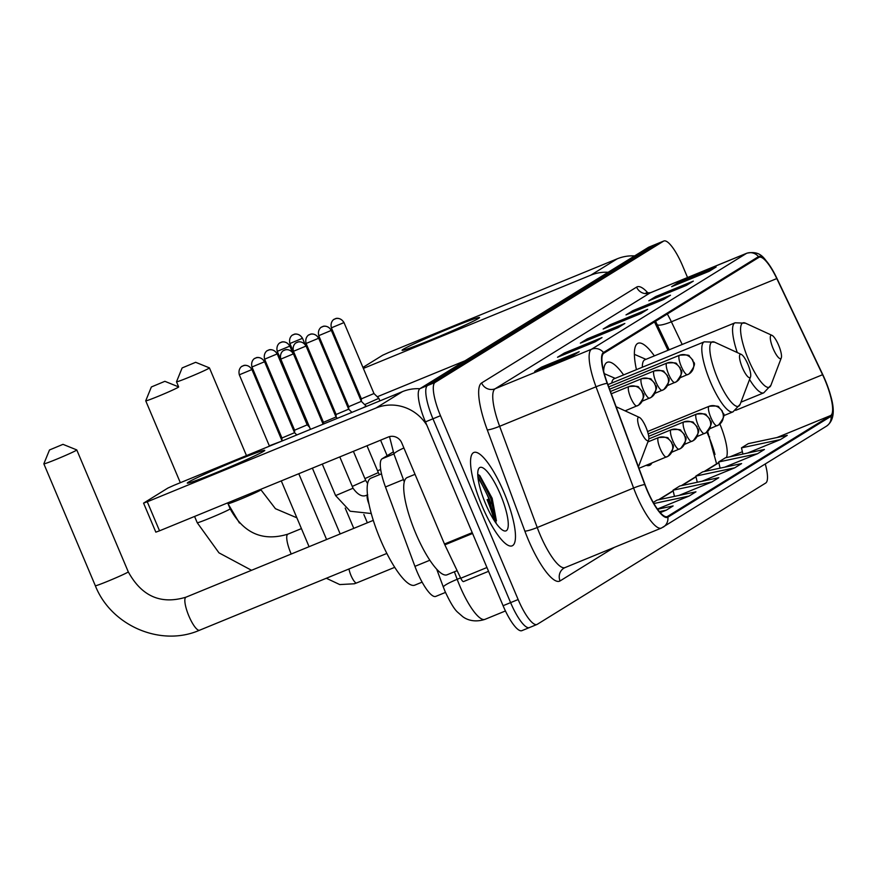 <?xml version="1.0" encoding="UTF-8"?>
<svg xmlns="http://www.w3.org/2000/svg" width="877" height="877" viewBox="0 0 877 877"><rect width="100%" height="100%" fill="white"/><g stroke="black" fill="none" stroke-linecap="round" stroke-linejoin="round"><path stroke-width="1.32" d="M623.602 374.917A55.711 14.043 67.7 0 0 607.29 362.289A55.711 14.043 67.7 0 0 603.65 371.212M654.374 355.887A55.711 14.043 67.7 0 0 638.061 343.258A55.711 14.043 67.7 0 0 636.439 369.655M668 350.296L654.494 321.936M714.996 454.483A42.041 10.601 67.7 0 0 706.917 432.12M646.272 465.325A55.711 14.043 67.7 0 0 649.561 465.38A55.711 14.043 67.7 0 0 651.863 463.034M436.066 596.25A31.539 7.948 -112.3 0 1 435.77 596.404A31.539 7.948 -112.3 0 1 414.931 566.356L385.463 486.965A31.539 7.948 -112.3 0 1 382.065 458.803L393.192 451.929M494.211 520.489A42.041 10.601 67.7 0 0 487.075 499.682A42.041 10.601 67.7 0 1 494.211 520.489M687.546 277.527L682.657 265.939A31.539 7.948 67.7 0 0 663.845 241L648.783 247.171A31.539 7.948 67.7 0 0 648.487 247.325L420.017 388.621A31.539 7.948 67.7 0 0 425.433 421.881L503.08 605.711A31.539 7.948 67.7 0 0 521.892 630.651L529.423 627.57A31.539 7.948 67.7 0 0 529.719 627.417M656.314 244.091A31.539 7.948 67.7 0 0 656.018 244.234L427.548 385.54A31.539 7.948 67.7 0 0 432.953 418.8L510.611 602.631A31.539 7.948 67.7 0 0 529.423 627.57A31.539 7.948 67.7 0 1 510.611 602.631L432.953 418.8A31.539 7.948 67.7 0 1 427.548 385.54L656.018 244.234A31.539 7.948 67.7 0 1 656.314 244.091M503.957 492.381A50.46 12.716 67.7 0 0 473.865 452.477A50.46 12.716 67.7 0 0 482.054 505.93A50.46 12.716 67.7 0 0 512.146 545.845A50.46 12.716 67.7 0 0 503.957 492.381A50.46 12.716 67.7 0 0 473.865 452.477A50.46 12.716 67.7 0 0 482.054 505.93A50.46 12.716 67.7 0 0 512.146 545.845A50.46 12.716 67.7 0 0 503.957 492.381M824.961 380.026A33.633 8.474 -112.3 0 1 830.738 415.501L667.54 516.432A33.633 8.474 -112.3 0 1 667.222 516.586A33.633 8.474 -112.3 0 1 645.001 484.542L607.421 383.315A33.633 8.474 -112.3 0 1 603.804 353.278L758.791 257.432A33.633 8.474 -112.3 0 1 759.109 257.268A33.633 8.474 -112.3 0 1 776.792 278.568L822.582 374.72A33.633 8.474 -112.3 0 1 824.961 380.026M825.147 379.905A34.477 8.693 67.7 0 0 822.703 374.468L776.912 278.327A34.477 8.693 67.7 0 0 773.163 271.092A34.477 8.693 67.7 0 0 758.462 256.654L603.475 352.51A34.477 8.693 67.7 0 0 607.18 383.293L644.759 484.521A34.477 8.693 67.7 0 0 667.868 517.2L831.067 416.279A34.477 8.693 67.7 0 0 830.727 395.944A34.477 8.693 67.7 0 0 825.147 379.905M478.009 477.844A42.041 10.601 -112.3 0 1 488.96 498.914A42.041 10.601 -112.3 0 1 490.901 503.705M663.845 241A31.539 7.948 67.7 0 0 663.549 241.153L435.069 382.449A31.539 7.948 67.7 0 0 440.484 415.709L518.143 599.539A31.539 7.948 67.7 0 0 536.954 624.479A31.539 7.948 67.7 0 0 537.25 624.325L765.72 483.03A31.539 7.948 67.7 0 0 765.292 464.01M595.165 341.822L557.52 357.257L564.371 353.025L602.017 337.59L595.165 341.822M572.341 355.941L534.696 371.377L541.537 367.134L579.193 351.699L572.341 355.941M663.637 299.474L625.992 314.909L632.843 310.677L670.488 295.242L663.637 299.474M686.461 285.354L648.816 300.789L655.667 296.558L693.312 281.122L686.461 285.354M709.285 271.245L671.639 286.68L678.491 282.438L716.136 267.003L709.285 271.245M617.989 327.702L580.344 343.137L587.195 338.906L624.841 323.47L617.989 327.702M640.813 313.593L603.168 329.028L610.019 324.786L647.664 309.351L640.813 313.593M660.26 512.639L666.279 510.173L673.13 505.93L657.564 509.241M701.918 481.287L734.751 467.825L741.602 463.582L702.685 471.859L695.834 476.09L697.281 482.262M724.742 467.167L757.575 453.705L764.426 449.473L725.509 457.739L718.658 461.971L720.105 468.154M747.566 453.047L780.398 439.585L787.25 435.354L748.333 443.619L741.482 447.862L742.929 454.034M657.421 509.044L689.103 496.053L695.954 491.822L657.037 500.087L653.244 502.433M679.094 495.395L711.927 481.933L718.778 477.702L679.861 485.968L673.01 490.21L674.457 496.382M610.019 324.786L610.524 326.003M646.502 309.943L646.404 310.009A8.408 8.134 58.3 0 1 647.664 309.351M587.195 338.906L587.7 340.123M623.679 324.062L623.58 324.128A8.408 8.134 58.3 0 1 624.841 323.47M678.491 282.438L679.006 283.655M714.985 267.595L714.876 267.66A8.408 8.134 58.3 0 1 716.136 267.003M655.667 296.558L656.182 297.774M692.161 281.714L692.052 281.78A8.408 8.134 58.3 0 1 693.312 281.122M632.843 310.677L633.347 311.894M663.045 299.715L669.228 295.889A8.408 8.134 58.3 0 1 670.488 295.242M541.537 367.134L542.052 368.351M578.031 352.291L577.932 352.357A8.408 8.134 58.3 0 1 579.193 351.699M564.371 353.025L564.876 354.242M600.855 338.171L600.756 338.237A8.408 8.134 58.3 0 1 602.017 337.59M711.927 481.933L673.01 490.21M734.751 467.825L695.834 476.09M757.575 453.705L718.658 461.971M780.398 439.585L741.482 447.862M689.103 496.053L653.891 503.53M666.279 510.173L659.405 511.631M403.146 349.353A42.041 1.699 157.1 0 1 446.415 329.708A42.041 1.699 157.1 0 1 479.478 317.704A42.041 1.699 157.1 0 1 478.436 318.472A42.041 1.699 157.1 0 1 437.875 336.987A42.041 1.699 157.1 0 1 402.203 350.34A42.041 1.699 157.1 0 1 403.146 349.353M634.608 255.909A42.041 40.649 -121.7 0 0 617.233 258.814L388.522 352.587L382.679 355.218L362.946 367.419M608.134 272.287A42.041 40.649 -121.7 0 0 590.758 275.181L363.363 368.417M377.274 396.766L465.029 360.787M182.295 367.869L195.648 362.3L182.295 367.869M195.648 362.3L209.406 367.869A17.869 0.724 157.1 0 1 209.428 367.891A17.869 0.724 157.1 0 1 208.967 368.285A17.869 0.724 157.1 0 1 191.153 376.386A17.869 0.724 157.1 0 1 176.507 381.802A17.869 0.724 157.1 0 1 176.507 381.769L182.098 368.022M773.163 348.651A12.618 3.179 67.7 0 0 781.286 357.904A12.618 3.179 67.7 0 0 778.633 345.264A12.618 3.179 67.7 0 0 772.045 335.376A12.618 3.179 67.7 0 0 773.163 348.651M737.272 352.565A37.843 9.537 67.7 0 1 735.058 322.802L644.836 359.789A37.843 9.537 67.7 0 0 642.348 367.233M151.524 386.9L164.876 381.32L151.524 386.9M176.507 381.802L178.656 386.921A17.869 0.724 157.1 0 1 178.656 386.921A17.869 0.724 157.1 0 1 178.195 387.316A17.869 0.724 157.1 0 1 160.381 395.417A17.869 0.724 157.1 0 1 145.735 400.822A17.869 0.724 157.1 0 1 145.735 400.789L151.337 387.042M742.391 367.682A12.618 3.179 67.7 0 0 750.515 376.935A12.618 3.179 67.7 0 0 747.873 364.295A12.618 3.179 67.7 0 0 741.273 354.396A12.618 3.179 67.7 0 0 742.391 367.682M723.58 415.72L732.997 411.861A37.843 9.537 67.7 0 1 710.425 381.923A37.843 9.537 67.7 0 1 704.286 341.833L614.075 378.82A37.843 9.537 67.7 0 0 611.762 383.052M49.638 449.912L62.991 444.343L49.638 449.912M62.991 444.343L76.748 449.912A17.869 0.724 157.1 0 1 76.77 449.934A17.869 0.724 157.1 0 1 76.31 450.329A17.869 0.724 157.1 0 1 58.496 458.43A17.869 0.724 157.1 0 1 43.85 463.834A17.869 0.724 157.1 0 1 43.85 463.801L49.452 450.054M640.506 430.695A12.618 3.179 67.7 0 0 648.629 439.947A12.618 3.179 67.7 0 0 645.987 427.307A12.618 3.179 67.7 0 0 639.388 417.419A12.618 3.179 67.7 0 0 640.506 430.695M381.506 473.832L370.96 478.151A57.816 14.569 67.7 0 0 380.344 539.41A57.816 14.569 67.7 0 0 414.821 585.134L422.122 582.142M335.266 415.172L336.099 414.766M302.313 338.358L302.488 338.215C298.608 332.164 293.082 334.477 294.343 334.29L292.6 335.058A6.83 6.61 -121.7 0 1 293.532 334.586A6.83 6.61 58.3 0 1 302.313 338.358L289.892 343.532L320.16 414.514M322.626 422.988L323.449 422.582M289.662 346.185L289.838 346.031C285.968 339.98 280.443 342.304 281.703 342.118L279.949 342.885A6.83 6.61 -121.7 0 1 280.892 342.403A6.83 6.61 58.3 0 1 289.662 346.185L277.253 351.348L307.509 422.341M277.022 354.001L277.198 353.848C273.317 347.807 267.792 350.12 269.053 349.934L267.31 350.701A6.83 6.61 -121.7 0 1 268.241 350.219A6.83 6.61 58.3 0 1 277.022 354.001L264.602 359.175L294.606 430.19L307.191 424.863L309.559 427.198M264.372 361.828L264.547 361.675C260.677 355.623 255.152 357.937 256.413 357.75L254.659 358.518A6.83 6.61 -121.7 0 1 255.602 358.046A6.83 6.61 58.3 0 1 264.372 361.828L251.962 366.992L281.955 438.007L294.54 432.69L296.843 434.937M251.732 369.645L251.907 369.491C248.027 363.44 242.501 365.764 243.762 365.577L242.019 366.345A6.83 6.61 -121.7 0 1 242.951 365.862A6.83 6.61 58.3 0 1 251.732 369.645L239.322 374.808L269.316 445.823L282.306 440.901M364.668 404.626L378.842 398.311L379.927 400.877M343.795 322.67L343.97 322.517C340.101 316.465 334.575 318.789 335.836 318.603L334.082 319.371A6.83 6.61 -121.7 0 1 335.025 318.888A6.83 6.61 58.3 0 1 343.795 322.67L331.385 327.834L361.379 398.849L373.964 393.532L378.842 398.311M362.99 407.816L366.202 406.139L361.324 401.348L348.739 406.676L348.75 409.241M318.504 338.314L318.68 338.16C314.81 332.109 309.285 334.433 310.546 334.236L308.792 335.003A6.83 6.61 -121.7 0 1 309.734 334.532A6.83 6.61 58.3 0 1 318.504 338.314L306.095 343.477L336.099 414.492L348.684 409.175L351.929 412.354M305.865 346.13L306.04 345.976C302.159 339.925 296.634 342.249 297.906 342.063L296.152 342.83A6.83 6.61 -121.7 0 1 297.084 342.348A6.83 6.61 58.3 0 1 305.865 346.13L293.455 351.293L323.449 422.308L336.034 416.992L337.382 418.318M188.369 482.175A42.041 1.699 157.1 0 1 231.638 462.541A42.041 1.699 157.1 0 1 264.701 450.537A42.041 1.699 157.1 0 1 263.659 451.304A42.041 1.699 157.1 0 1 223.098 469.809A42.041 1.699 157.1 0 1 187.426 483.172A42.041 1.699 157.1 0 1 188.369 482.175M419.853 388.741A42.041 40.649 -121.7 0 0 402.455 391.635L173.745 485.409L167.902 488.05L143.576 503.124L147.27 501.787L159.537 530.815L388.237 437.042A10.513 10.162 58.3 0 1 401.732 442.852L444.475 544.025L472.21 532.646M426.847 425.246A42.041 40.649 -121.7 0 0 375.981 408.013L147.27 501.787M159.537 530.815L155.832 532.153L143.576 503.124M463.516 581.583L488.555 571.322L463.56 581.561A5.251 1.326 -112.3 0 1 463.516 581.583A5.251 1.326 -112.3 0 1 460.754 578.25L444.847 544.847A5.251 1.326 -112.3 0 1 444.475 544.025M415.029 474.325L407.191 477.537A52.554 13.254 67.7 0 0 415.709 533.227A52.554 13.254 67.7 0 0 447.062 574.797L457.136 570.664M500.449 494.551A34.269 8.638 67.7 0 0 478.371 469.392A34.269 8.638 67.7 0 0 485.562 503.76A34.269 8.638 67.7 0 0 503.475 530.618A34.269 8.638 67.7 0 0 500.449 494.551M496.415 520.785L492.161 498.289L479.807 475.608L477.757 474.435M477.833 476.036L489.421 499.221L494.42 520.817M478.864 474.895L490.912 498.607L496.064 522.736M393.916 453.946L382.065 458.803M403.431 479.587L385.463 486.965M429.851 560.239L414.931 566.356M709.12 437.272A13.67 2.839 -25.5 0 0 709.69 436.867M454.385 571.793L457.169 579.302A42.041 10.601 67.7 0 0 459.877 586.099A42.041 10.601 67.7 0 0 484.959 619.359L505.437 610.962M460.578 577.899L457.169 579.302A21.026 2.686 159.6 0 0 443.378 587.195L436.691 569.173M648.487 247.325L663.549 241.153M503.08 605.711L518.143 599.539M425.433 421.881L440.484 415.709M420.017 388.621L435.069 382.449M403.902 447.983A21.026 2.686 159.6 0 0 394.003 454.209L389.52 436.614M830.738 415.501L777.011 437.524M742.391 451.721L730.102 456.764M726.342 457.564A33.633 8.474 67.7 0 0 719.885 424.04M614.338 547.358L560.074 580.925A10.513 10.162 58.3 0 1 563.955 568.121L565.007 567.594A42.041 10.601 67.7 0 1 539.925 534.334A42.041 10.601 67.7 0 1 537.228 527.526A10.513 1.348 -20.4 0 1 524.852 531.1L487.272 429.873A52.554 13.254 -112.3 0 1 481.626 382.942L636.603 287.097A52.554 13.254 -112.3 0 1 648.169 293.225M560.074 580.925A52.554 13.254 -112.3 0 1 528.228 539.607A52.554 13.254 -112.3 0 1 524.852 531.1M603.475 352.51A10.513 10.162 -121.7 0 0 591.504 349.243L746.48 253.398A10.513 10.162 58.3 0 1 758.462 256.654M607.18 383.293A10.513 1.348 159.6 0 0 596.02 386.79A42.041 10.601 -112.3 0 1 591.504 349.243L495.121 388.763A42.041 10.601 67.7 0 0 499.638 426.299L537.228 527.526L633.6 488.018L596.02 386.79L499.638 426.299A10.513 1.348 -20.4 0 1 487.272 429.873M636.603 287.097A10.513 10.162 58.3 0 0 650.109 292.907L746.48 253.398A42.041 10.601 -112.3 0 1 746.875 253.19L650.504 292.71A42.041 10.601 67.7 0 0 650.109 292.907L495.121 388.763A10.513 10.162 58.3 0 1 481.626 382.942M644.759 484.521A10.513 1.348 159.6 0 0 633.6 488.018A42.041 10.601 -112.3 0 0 661.379 528.075L826.408 426.211A10.513 10.162 -121.7 0 0 831.067 416.279M661.773 527.877A42.041 10.601 -112.3 0 1 661.379 528.075L565.007 567.594M667.868 517.2A10.513 10.162 58.3 0 1 663.22 527.143M667.54 516.432L666.882 516.696M659.175 499.627L673.185 490.967M681.999 485.518L696.009 476.847M704.823 471.398L718.833 462.738M822.582 374.72L735.66 410.348M776.792 278.568L671.376 321.793A33.633 8.474 67.7 0 0 667.309 314.01M682.185 344.486L671.376 321.793A18.921 3.936 -25.5 0 1 657.059 324.402L655.547 321.289M590.758 275.181L617.233 258.814M239.454 523.021L227.998 503.705A17.869 0.724 -22.9 0 0 242.644 498.3A17.869 0.724 -22.9 0 0 260.458 490.188A17.869 0.724 -22.9 0 0 260.918 489.794L275.444 508.704L296.875 517.814M735.058 322.802L745.45 323.164A34.762 8.759 67.7 0 0 748.519 359.756A34.762 8.759 67.7 0 0 770.916 385.277L781.286 357.904M749.561 379.478A37.843 9.537 67.7 0 0 763.768 392.83L770.916 385.277M251.546 570.291L218.976 552.85L197.237 522.736A17.869 0.724 -22.9 0 0 211.883 517.32A17.869 0.724 -22.9 0 0 229.697 509.219A17.869 0.724 -22.9 0 0 230.158 508.824C243.576 533.326 262.826 541.767 287.908 534.137A17.869 4.506 -112.3 0 0 287.744 534.225A17.869 4.506 -112.3 0 0 290.802 553.08A17.869 4.506 -112.3 0 0 291.219 554.023M704.286 341.833L714.678 342.194A34.762 8.759 67.7 0 0 717.748 378.787A34.762 8.759 67.7 0 0 740.144 404.308L750.515 376.935M127.812 572.232A17.869 0.724 -22.9 0 0 128.272 571.837C141.69 596.338 160.94 604.779 186.023 597.16A17.869 4.506 -112.3 0 0 185.847 597.237A17.869 4.506 -112.3 0 0 188.917 616.092A17.869 4.506 -112.3 0 0 199.583 630.223C160.908 647.237 111.094 625.805 95.341 585.748A17.869 0.724 -22.9 0 0 109.998 580.333A17.869 0.724 -22.9 0 0 127.812 572.232M199.748 630.135A17.869 4.506 -112.3 0 1 199.583 630.223L386.845 553.442M717.167 425.707A10.513 10.162 -121.7 0 0 722.484 412.168A10.513 10.162 58.3 0 0 708.989 406.347A10.513 2.653 67.7 0 0 710.798 417.441A10.513 2.653 67.7 0 0 717.068 425.751A10.513 2.653 67.7 0 0 717.167 425.707M704.516 433.523A10.513 10.162 -121.7 0 0 709.844 419.984A10.513 10.162 58.3 0 0 696.349 414.174A10.513 2.653 67.7 0 0 698.147 425.257A10.513 2.653 67.7 0 0 704.417 433.567A10.513 2.653 67.7 0 0 704.516 433.523M691.876 441.339A10.513 10.162 -121.7 0 0 697.193 427.812A10.513 10.162 58.3 0 0 683.698 421.99A10.513 2.653 67.7 0 0 685.507 433.074A10.513 2.653 67.7 0 0 691.778 441.394A10.513 2.653 67.7 0 0 691.876 441.339M679.226 449.167A10.513 10.162 -121.7 0 0 684.553 435.628A10.513 10.162 58.3 0 0 671.058 429.807A10.513 2.653 67.7 0 0 672.856 440.901A10.513 2.653 67.7 0 0 679.127 449.21A10.513 2.653 67.7 0 0 679.226 449.167M666.586 456.983A10.513 10.162 -121.7 0 0 671.914 443.444A10.513 10.162 58.3 0 0 658.408 437.634A10.513 2.653 67.7 0 0 660.217 448.717A10.513 2.653 67.7 0 0 666.487 457.038A10.513 2.653 67.7 0 0 666.586 456.983M348.991 568.965A9.461 2.39 67.7 0 0 350.986 575.465A9.461 2.39 67.7 0 0 356.577 582.964A9.461 2.39 67.7 0 0 356.632 582.942L354.33 583.775L339.75 584.575L326.321 578.25M687.623 374.654A10.513 10.162 -121.7 0 0 692.951 361.127A10.513 10.162 58.3 0 0 679.456 355.306A10.513 2.653 67.7 0 0 681.254 366.389A10.513 2.653 67.7 0 0 687.524 374.709A10.513 2.653 67.7 0 0 687.623 374.654M331.155 330.486L331.331 330.344C327.45 324.293 321.925 326.606 323.185 326.419L321.442 327.187A6.83 6.61 -121.7 0 1 322.374 326.704A6.83 6.61 58.3 0 1 331.155 330.486L318.746 335.661L348.739 406.676M674.983 382.482A10.513 10.162 -121.7 0 0 680.311 368.943A10.513 10.162 58.3 0 0 666.805 363.122A10.513 2.653 67.7 0 0 668.614 374.216A10.513 2.653 67.7 0 0 674.884 382.525A10.513 2.653 67.7 0 0 674.983 382.482M377.559 470.785L380.695 469.513M662.332 390.298A10.513 10.162 -121.7 0 0 667.66 376.759A10.513 10.162 58.3 0 0 654.165 370.949A10.513 2.653 67.7 0 0 655.963 382.032A10.513 2.653 67.7 0 0 662.234 390.353A10.513 2.653 67.7 0 0 662.332 390.298M364.909 478.601L378.327 472.593L366.992 445.757M649.693 398.114A10.513 10.162 -121.7 0 0 655.02 384.586A10.513 10.162 58.3 0 0 641.515 378.765A10.513 2.653 67.7 0 0 643.323 389.848A10.513 2.653 67.7 0 0 649.594 398.169A10.513 2.653 67.7 0 0 649.693 398.114M352.269 486.417L365.676 480.41L353.387 451.326M293.214 353.946L293.389 353.804C289.52 347.752 283.995 350.066 285.255 349.879L283.512 350.647A6.83 6.61 -121.7 0 1 284.444 350.164A6.83 6.61 58.3 0 1 293.214 353.946L280.804 359.121L310.48 429.357M637.053 405.941A10.513 10.162 -121.7 0 0 642.37 392.403A10.513 10.162 58.3 0 0 628.875 386.593A10.513 2.653 67.7 0 0 630.684 397.676A10.513 2.653 67.7 0 0 636.954 405.985A10.513 2.653 67.7 0 0 637.053 405.941M371.256 513.516L350.164 511.225L335.606 495.593L353.036 488.226L339.794 456.895M367.496 494.946A9.461 2.39 67.7 0 0 368.976 504.111M375.981 408.013L402.455 391.635M472.571 533.479L444.847 544.847M460.754 578.25L486.943 567.518M493.543 514.415A42.041 10.601 67.7 0 0 488.018 499.298M445.483 592.413L435.77 596.404M484.959 619.359C472.056 623.558 464.13 617.77 462.617 616.553L457.717 612.278C454.45 609.493 450.23 602.554 445.077 591.46L443.378 587.195M404.275 481.857L394.003 454.209M773.163 271.092C764.481 258.605 761.587 250.285 746.875 253.19M830.727 395.944C835.178 411.039 833.742 421.124 826.408 426.211M536.954 624.479L529.423 627.57M650.504 292.71L645.998 292.896L647.007 293.631M669.173 349.813L657.059 324.402M707.64 431.495L716.586 463.845M658.484 499.78L673.13 490.714M681.308 485.661L695.954 476.606M704.132 471.552L718.778 462.486M663.034 299.715L669.337 295.823M227.998 503.705L230.158 508.824M740.944 402.181L763.768 392.83M645.954 359.34L634.389 354.341M772.045 335.376L745.45 323.164M246.47 455.591L209.428 367.891M197.237 522.736L194.573 516.443M180.333 482.712L145.735 400.822M732.997 411.861L740.144 404.308M615.194 378.36L604.286 373.657M741.273 354.396L714.678 342.194M301.425 528.601L287.908 534.137M164.876 381.32L178.634 386.9M95.341 585.748L43.85 463.834M648.629 439.947L638.434 466.849M639.388 417.419L616.114 406.731M128.272 571.837L76.77 449.934M373.284 520.368L186.023 597.16M709.723 428.765L718.603 424.961C728.864 411.576 721.124 414.076 722.418 411.214L718.844 407.246C719.272 406.051 716.016 405.733 709.087 406.303L647.544 431.539M332.953 409.691L334.85 411.554M319.897 414.547L319.908 416.553M302.488 338.215L305.086 344.387M289.892 343.532C288.248 336.757 293.521 334.301 292.6 335.058M697.072 436.582L705.963 432.789C716.213 419.403 708.484 421.892 709.778 419.042L706.204 415.062C706.632 413.867 703.376 413.56 696.448 414.119L648.213 433.896M320.302 417.507L322.21 419.37M367.364 522.802L363.845 514.481M307.246 422.363L307.257 424.928M289.838 346.031L292.447 352.203M277.253 351.348C275.608 344.573 280.881 342.118 279.949 342.885M684.433 444.398L693.312 440.605C703.573 427.22 695.834 429.708 697.138 426.858L693.554 422.878C693.981 421.694 690.725 421.377 683.797 421.936L648.695 436.329M353.771 528.371L345.198 508.079M294.606 430.179L294.617 432.756M277.198 353.848L307.191 424.874M264.602 359.175C262.957 352.401 268.23 349.945 267.31 350.701M671.793 452.225L680.673 448.432C690.923 435.036 683.194 437.535 684.488 434.674L680.914 430.706C681.341 429.511 678.085 429.193 671.157 429.763L648.837 438.906M340.177 533.95L312.376 468.143M281.955 438.007L281.966 440.572M264.547 361.675L294.551 432.69M251.962 366.992C250.318 360.217 255.591 357.761 254.659 358.518M638.971 468.307L668.022 456.248C678.283 442.863 670.543 445.352 671.848 442.501L668.274 438.522C668.691 437.327 665.435 437.02 658.506 437.579L647.873 441.942M394.727 567.32L356.632 582.942M309.077 546.7L281.276 480.892M326.584 539.519L298.783 473.723M251.907 369.491L281.901 440.506M239.322 374.808C237.667 368.033 242.94 365.577 242.019 366.345M680.19 377.713L689.07 373.92C699.32 360.535 691.591 363.023 692.885 360.173L689.311 356.194C689.739 355.01 686.483 354.692 679.554 355.251L607.904 384.63M361.379 398.849L361.39 401.425M343.97 322.517L373.975 393.532M331.385 327.834C329.741 321.059 335.014 318.603 334.082 319.371M667.54 385.54L676.419 381.736C686.68 368.351 678.941 370.85 680.245 367.989L676.671 364.021C677.088 362.826 673.843 362.508 666.904 363.078L608.759 386.921M387.13 455.678L380.585 440.177M331.331 330.344L361.324 401.359M318.746 335.661C317.09 328.886 322.363 326.43 321.442 327.187M654.9 393.356L663.779 389.563C674.029 376.178 666.301 378.667 667.594 375.816L664.021 371.837C664.448 370.642 661.192 370.335 654.264 370.894L609.603 389.202M379.456 474.676L378.327 472.593M336.088 414.492L336.11 417.057M318.68 338.16L348.684 409.175M306.095 343.477C304.451 336.702 309.724 334.247 308.792 335.003M642.249 401.173L651.14 397.38C661.39 383.994 653.65 386.483 654.955 383.633L651.381 379.653C651.797 378.469 648.552 378.151 641.613 378.721L610.458 391.493M367.606 483.556L365.676 480.41M323.449 422.308L323.46 424.029M306.04 345.976L336.034 416.992M293.455 351.293C291.8 344.518 297.084 342.063 296.152 342.83M625.093 410.853L638.489 405.207C648.75 391.811 641.01 394.31 642.304 391.449L638.73 387.481C639.158 386.286 635.902 385.968 628.973 386.538L611.302 393.784M367.726 494.792L366.915 495.077C362.618 497.358 357.991 495.077 353.036 488.226M335.606 495.593L322.287 464.076M293.389 353.804L323.12 424.172M280.804 359.121C279.16 352.346 284.433 349.89 283.512 350.647"/></g></svg>
